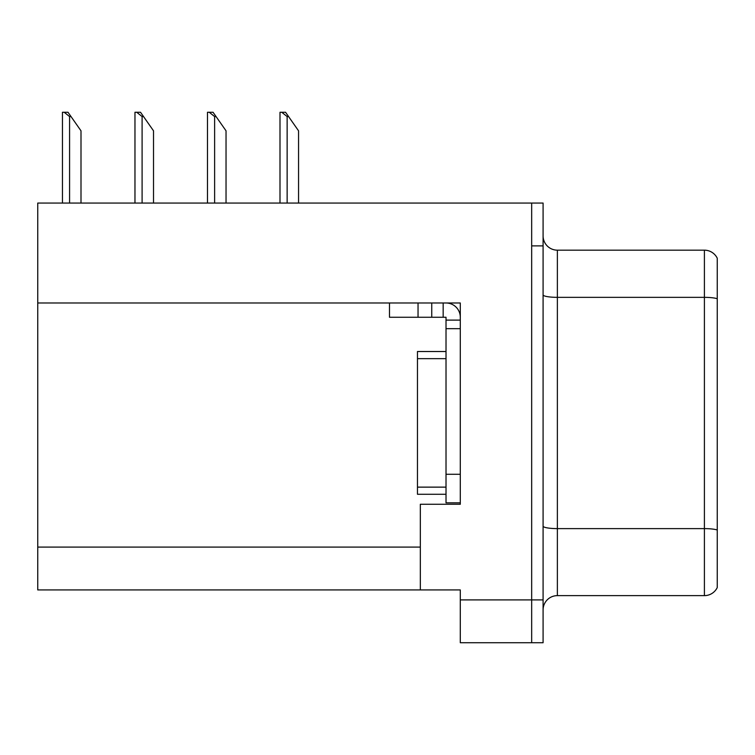 <?xml version="1.0" encoding="UTF-8"?>
<svg xmlns="http://www.w3.org/2000/svg" width="755" height="755" viewBox="0 0 755 755"><rect width="100%" height="100%" fill="white"/><g stroke="black" fill="none" stroke-linecap="round" stroke-linejoin="round"><path stroke-width="1.13" d="M460.295 302.982L460.295 504.265L420.327 504.265L420.327 589.919L460.295 589.919L460.295 642.731L531.671 642.731L531.671 599.904L531.671 642.731L543.09 642.731L543.09 599.904L531.671 599.904L531.671 203.057L37.75 203.057L37.75 302.982L460.295 302.982M37.75 302.982L37.75 589.919L420.327 589.919M543.09 609.898A14.279 14.279 0 0 1 557.369 595.629L704.406 595.629L704.406 250.169L557.369 250.169A14.279 14.279 0 0 1 543.09 235.89A14.279 14.279 0 0 0 557.369 250.169L557.369 595.629M531.671 203.057L543.09 203.057L543.09 245.885L531.671 245.885L531.671 599.904L460.295 599.904M717.25 258.219A14.279 14.279 0 0 0 704.406 250.169A14.279 14.279 0 0 1 717.25 258.219L717.25 587.569A14.279 14.279 0 0 1 704.406 595.629M543.09 245.885L543.09 599.904M717.25 299.329L717.25 530.01A14.279 2.482 180 0 0 704.406 528.613L557.369 528.613A14.279 2.482 0 0 1 543.09 526.131M389.486 302.982L389.486 317.26L446.016 317.26L446.016 320.111L460.295 320.111M418.043 317.26L418.043 302.982L431.747 302.982L431.747 317.26M446.016 502.839L460.295 502.839L446.016 502.839L446.016 320.111M446.016 302.982A14.279 14.279 0 0 1 460.295 317.27M443.166 317.26L443.166 302.982M446.016 474.282L460.295 474.282L460.295 328.68L446.016 328.68M446.016 351.519L417.468 351.519L417.468 494.27L446.016 494.27M71.008 116.553L69.583 116.553L64.184 112.268L68.007 112.268L81.002 130.823L81.002 203.057M62.448 203.057L62.448 112.268L64.184 112.268M288.561 116.553L287.136 116.553L281.738 112.268L285.56 112.268L298.555 130.823L298.555 203.057M280.001 203.057L280.001 112.268L281.738 112.268M216.043 116.553L214.618 116.553L209.22 112.268L213.042 112.268L226.038 130.823L226.038 203.057M207.483 203.057L207.483 112.268L209.22 112.268M143.526 116.553L142.1 116.553L136.702 112.268L140.524 112.268L153.52 130.823L153.52 203.057M134.966 203.057L134.966 112.268L136.702 112.268M37.75 547.092L420.327 547.092M717.25 298.753A14.279 2.482 180 0 0 704.406 297.347L557.369 297.347A14.279 2.482 0 0 1 543.09 294.875M417.468 487.135L446.016 487.135M417.468 358.653L446.016 358.653M69.583 203.057L69.583 116.553M287.136 203.057L287.136 116.553M214.618 203.057L214.618 116.553M142.1 203.057L142.1 116.553"/></g></svg>
